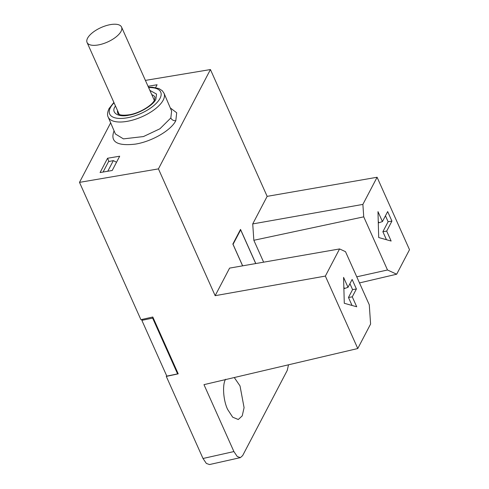 <?xml version="1.0" encoding="UTF-8"?>
<svg xmlns="http://www.w3.org/2000/svg" width="489" height="489" viewBox="0 0 489 489"><rect width="100%" height="100%" fill="white"/><g stroke="black" fill="none" stroke-linecap="round" stroke-linejoin="round"><path stroke-width="0.73" d="M99.071 44.786A18.882 7.922 -24.1 0 0 121.547 27.072A18.882 7.922 -24.1 0 0 109.548 24.78A18.882 7.922 -24.1 0 0 87.073 42.494A18.882 7.922 -24.1 0 0 99.071 44.786M234.268 377.539L240.02 385.907L244.084 407.667L242.226 415.876L238.29 419.507L232.685 417.19L227.672 409.489C223.284 400.656 222.171 384.488 225.594 379.256M233.008 244.402L240.661 229.879L255.723 263.559M233.064 244.39L242.66 265.839M357.771 348.535L370.595 324.036L369.281 304.818L345.503 251.67L339.574 248.938L325.362 276.083L357.771 348.535L203.974 384.654L233.907 451.567L237.269 456.537L240.386 457.631L242.648 455.601L287.269 370.356L288.498 364.806M382.429 221.578L387.667 211.572L391.927 221.101L386.695 231.108L391.133 241.04L378.7 237.538L377.985 211.645L382.429 221.578L378.877 222.788L378.254 221.401M386.695 231.108L382.875 231.731L386.451 239.72M391.927 221.101L388.113 221.725L382.875 231.731M385.46 215.79L388.113 221.725M344.287 303.278L343.571 277.385L348.015 287.318L352.129 279.457L356.395 288.987L352.276 296.847L356.719 306.78L344.287 303.278M352.276 296.847L348.461 297.471L352.037 305.46M356.395 288.987L352.575 289.61L348.461 297.471M349.922 283.675L352.575 289.61M343.84 287.141L344.464 288.528L348.015 287.318M263.638 262.177L253.846 240.288L252.721 223.925L362.881 204.402L363.737 216.841L387.508 269.989L356.756 276.823M253.846 240.288L363.737 216.841M387.508 269.989L396.677 274.213L409.507 249.714L377.092 177.256L267.153 196.358L210.435 69.554L145.398 80.398M359.482 282.923L396.677 274.213M339.574 248.938L229.592 268.113L215.16 295.68L325.362 276.083M170.826 117.971L171.621 111.04L164.023 93.252A30.349 12.952 156.9 0 1 163.204 100.129A30.349 12.952 156.9 0 1 134.396 119.585A30.349 12.952 156.9 0 1 108.203 117.091L115.422 133.992L123.448 138.882L143.46 136.559L159.934 128.778L170.826 117.971A4.046 3.246 27.6 0 0 175.814 120.673C171.077 130.429 151.584 141.633 135.282 144.127C117.115 146.199 110.013 141.859 113.974 131.113L114.096 130.887M233.907 451.567L203.008 458.486L206.352 463.438L209.494 464.55L240.386 457.631M152.99 317.447L152.641 318.119L177.586 373.896L177.941 373.223M166.645 375.735L166.291 376.408L178.222 373.847L152.794 317.006L140.911 319.672L79.493 182.373L158.436 168.882L210.435 69.554M203.008 458.486L166.291 376.408M362.881 204.402L377.092 177.256M252.721 223.925L267.153 196.358M240.661 229.879L240.227 229.971M158.436 168.882L215.16 295.68M242.605 265.845L232.856 244.054L240.527 229.408L255.796 263.547M170.288 107.922L176.7 112.782L175.814 120.673M142.391 319.335L141.865 320.344L152.641 318.119M141.865 320.344L166.816 376.114L177.586 373.896M108.955 161.511L107.562 158.253L119.689 156.205L112.207 170.496L100.08 172.544L107.562 158.253M148.033 86.278L157.091 84.75L155.612 87.586M110.661 122.843L79.493 182.373M116.523 162.25L113.344 160.612L107.782 171.248M113.344 160.612L108.564 161.59L103.093 172.036M114.053 102.818A27.781 11.858 -23.1 0 0 110.398 107.653A27.781 11.858 -23.1 0 0 127.495 117.751A27.781 11.858 -23.1 0 0 160.001 98.417A27.781 11.858 -23.1 0 0 148.638 87.641M115.447 105.93L114.939 106.81C110.881 112.99 118.638 117.574 129.053 115.147C138.894 113.803 153.65 105.025 155.881 99.181L156.529 94.065L149.866 90.379M151.786 94.677A20.232 8.637 156.9 0 1 154.976 97.293L154.451 100.178C152.305 105.19 139.872 113.026 129.774 114.689C118.46 116.345 117.696 113.277 117.763 113.185A20.232 8.637 156.9 0 1 117.556 110.642M121.547 27.072L154.341 100.379M108.203 117.091C107.097 115.135 107.378 112.305 109.035 108.601L113.876 102.421M148.473 87.262L152.354 87.213L158.931 88.552L162.275 90.716L164.023 93.252M87.073 42.494L119.261 114.457"/></g></svg>
